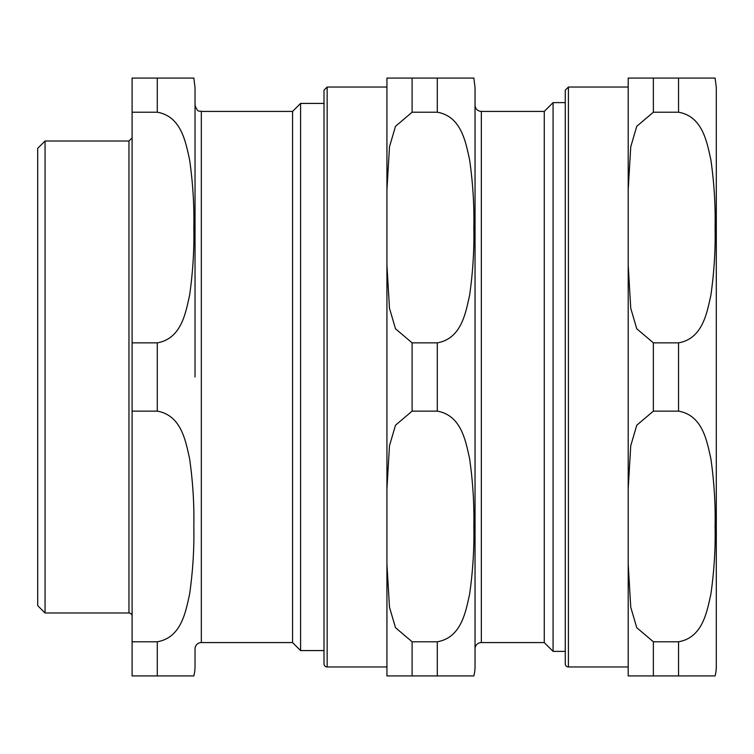 <?xml version="1.0" encoding="UTF-8"?>
<svg xmlns="http://www.w3.org/2000/svg" width="754" height="754" viewBox="0 0 754 754"><rect width="100%" height="100%" fill="white"/><g stroke="black" fill="none" stroke-linecap="round" stroke-linejoin="round"><path stroke-width="1.13" d="M45.061 612.993L45.061 141.007L37.7 148.368L37.7 605.632L45.061 612.993L128.953 612.993A3.148 3.148 0 0 1 132.101 616.141M157.275 112.214C181.62 116.446 185.729 142.695 189.622 159.876C192.883 182.949 194.287 205.503 193.835 227.538C194.287 249.574 192.883 272.128 189.622 295.191C185.729 312.382 181.62 338.621 157.275 342.863L132.101 342.863L132.101 112.214L157.275 112.214L157.275 78.077L193.835 78.077L132.101 78.077L132.101 112.214M157.275 411.137C181.62 415.379 185.729 441.618 189.622 458.809C192.883 481.872 194.287 504.426 193.835 526.462C194.287 548.497 192.883 571.051 189.622 594.124C185.729 611.306 181.62 637.554 157.275 641.786L132.101 641.786L132.101 411.137L157.275 411.137L157.275 342.863M132.101 641.786L132.101 675.923L193.835 675.923A37.757 37.757 0 0 0 195.032 666.489L195.032 648.864A6.296 6.296 0 0 1 201.327 642.578L292.571 642.578L300.582 650.579L324.003 650.579M132.101 342.863L132.101 411.137M193.835 78.077L195.032 87.511L195.032 377M201.327 642.578L201.327 111.422L292.571 111.422L292.571 642.578M292.571 111.422L300.582 103.421L300.582 650.579M412.108 641.786L395.492 627.686L389.488 607.215L386.934 564.124L386.934 488.799L389.488 445.708L395.492 425.237L412.108 411.137L437.282 411.137C461.627 415.379 465.736 441.618 469.629 458.809C472.89 481.872 474.294 504.426 473.842 526.462C474.294 548.497 472.89 571.051 469.629 594.124C465.736 611.306 461.627 637.554 437.282 641.786L412.108 641.786L412.108 675.923L386.934 675.923L473.842 675.923A37.757 37.757 0 0 0 475.039 666.489L475.039 87.511L473.842 78.077M437.282 112.214L437.282 78.077L473.842 78.077L386.934 78.077L412.108 78.077L412.108 112.214L437.282 112.214C461.627 116.446 465.736 142.695 469.629 159.876C472.89 182.949 474.294 205.503 473.842 227.538C474.294 249.574 472.89 272.128 469.629 295.191C465.736 312.382 461.627 338.621 437.282 342.863L412.108 342.863L395.492 328.763L389.488 308.292L386.934 265.201L386.934 189.876L389.488 146.785L395.492 126.314L412.108 112.214M327.151 666.96L327.151 87.04L324.003 90.188L324.003 663.812A3.148 3.148 0 0 0 327.151 666.96L386.934 666.96L386.934 675.923L386.934 564.124M386.934 488.799L386.934 265.201M386.934 189.876L386.934 78.077L386.934 87.04L327.151 87.04M324.003 90.188L324.003 103.421L300.582 103.421M565.264 651.381L553.068 651.381L553.068 102.619L565.264 102.619M553.068 651.381L544.265 642.578L544.265 111.422L553.068 102.619M544.265 642.578L481.335 642.578A6.296 6.296 0 0 0 475.039 648.864M568.412 666.96L568.412 87.04L565.264 90.188L565.264 663.812A3.148 3.148 0 0 0 568.412 666.96L628.195 666.96M678.543 112.214C702.888 116.446 706.998 142.695 710.89 159.876C714.151 182.949 715.555 205.503 715.103 227.538C715.555 249.574 714.151 272.128 710.89 295.191C706.998 312.382 702.888 338.621 678.543 342.863L653.369 342.863L636.753 328.763L630.749 308.292L628.195 265.201L628.195 189.876L630.749 146.785L636.753 126.314L653.369 112.214L678.543 112.214L678.543 78.077L715.103 78.077L628.195 78.077L653.369 78.077L653.369 112.214M653.369 641.786L636.753 627.686L630.749 607.215L628.195 564.124L628.195 488.799L630.749 445.708L636.753 425.237L653.369 411.137L678.543 411.137C702.888 415.379 706.998 441.618 710.89 458.809C714.151 481.872 715.555 504.426 715.103 526.462C715.555 548.497 714.151 571.051 710.89 594.124C706.998 611.306 702.888 637.554 678.543 641.786L653.369 641.786L653.369 675.923L628.195 675.923L715.103 675.923A37.757 37.757 0 0 0 716.3 666.489L716.3 87.511L716.3 666.489M628.195 265.201L628.195 488.799M628.195 564.124L628.195 675.923M628.195 78.077L628.195 189.876M157.275 641.786L157.275 675.923M45.061 141.007L128.953 141.007L128.953 612.993M412.108 411.137L412.108 342.863M437.282 411.137L437.282 342.863M437.282 675.923L437.282 641.786M481.335 642.578L481.335 111.422C477.508 111.055 475.406 108.953 475.039 105.136M653.369 342.863L653.369 411.137M678.543 342.863L678.543 411.137M678.543 641.786L678.543 675.923M201.327 111.422C199.461 110.216 198.019 113.741 195.032 105.136M128.953 141.007L132.101 137.859M544.265 111.422L481.335 111.422M715.103 78.077L716.3 87.511M568.412 87.04L628.195 87.04"/></g></svg>
